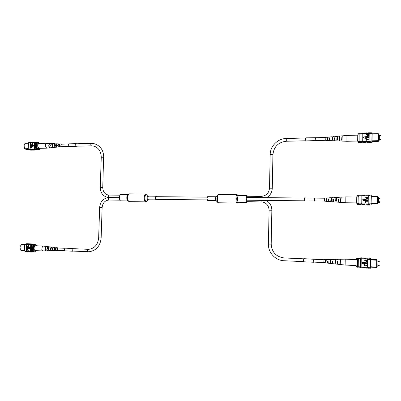 <?xml version="1.0" encoding="UTF-8"?>
<svg xmlns="http://www.w3.org/2000/svg" width="401" height="401" viewBox="0 0 401 401"><rect width="100%" height="100%" fill="white"/><g stroke="black" fill="none" stroke-linecap="round" stroke-linejoin="round"><path stroke-width="0.6" d="M156.139 196.696L155.984 196.696C155.377 197.698 155.398 198.595 156.034 199.377L156.114 199.362M247.407 201.668L246.896 202.36C246.369 202.124 246.104 200.926 246.094 198.761C246.184 196.761 246.47 195.673 246.961 195.498L247.482 196.274M207.573 200.4L207.021 198.445L207.608 196.675L215.768 196.751L215.202 198.525L215.728 200.49L207.573 200.4M120.927 194.51L120.851 194.505C119.087 194.33 118.962 200.831 120.731 200.851L120.846 200.851M156.525 196.685L156.064 196.224C155.167 197.367 155.142 198.57 155.999 199.828L156.5 199.382M379.356 135.433L379.301 140.215L378.414 140.235M379.236 139.944L378.404 139.959M379.301 140.215L379.306 139.678M379.316 139.132L379.351 135.984M379.291 134.891L378.464 134.916M372.018 133.809L378.228 133.638L378.479 133.909L378.399 140.876L378.138 141.157L372.389 141.297L372.504 141.653L373.005 141.643L372.89 141.287M371.933 140.811L378.118 140.666L378.198 133.929L372.018 134.094M378.459 134.099L378.228 133.638M378.579 134.911L378.479 133.909M373.401 141.267L373.015 141.638L378.233 141.518L378.399 140.876M378.489 141.237L378.519 140.235M378.504 140.235L378.549 134.911M362.073 133.653L359.171 133.733L358.98 141.157L359.191 142.455L362.048 142.39M362.063 133.809L359.131 133.889M361.978 141.598L359.03 141.668M359.908 134.14L359.862 141.648L359.963 133.864L359.07 134.165M359.812 141.137L358.98 141.157M371.953 141.663L372.494 141.648L372.118 141.297M378.138 141.157L378.384 140.556M372.379 141.292L371.927 141.302M378.494 140.881L378.238 141.127M359.306 133.728L358.705 133.568L357.757 134.972L357.682 140.515L358.499 141.493L359 141.483L359.256 142.45M358.499 141.493L358.674 142.566L357.852 141.789L357.682 140.515M358.599 133.949L359.101 134.019M359.221 133.543L359.101 133.939M358.674 142.566L359.191 142.566M357.757 134.972L358.705 133.568M365.391 142.806L365.156 141.478L365.306 142.761L366.048 142.791M367.06 142.771L366.835 141.438L366.975 142.726L367.717 142.756M363.727 142.846L363.481 141.513L363.637 142.801L364.374 142.831M363.677 142.916L362.885 142.886L362.715 141.352L361.963 141.373L362.178 142.876L362.875 142.861M365.341 142.881L364.424 142.901L364.233 141.498L363.481 141.513M370.404 142.696L370.193 141.182L369.266 141.202L368.514 141.398L368.684 142.736L369.396 142.721M370.359 142.771L369.406 142.746L369.266 141.292L370.193 141.267M368.73 142.731L368.514 141.488L366.835 141.438M368.684 142.806L367.762 142.826L367.592 141.508M367.01 142.841L366.093 142.866L365.912 141.458L365.156 141.478M372.228 133.804L372.093 132.806L371.978 133.453L370.288 133.503L370.414 132.781L369.486 132.806L369.361 133.528L368.614 133.428L368.735 132.901L369.446 132.881M369.361 133.528L370.288 133.503L370.409 132.856L372.093 132.806M368.92 139.237L366.319 139.518L366.308 140.39L365.953 140.37L365.968 139.277L368.92 139.237M368.94 137.894L366.339 138.175L366.329 139.047L365.973 139.027L365.988 137.934L368.94 137.894M368.95 136.155L366.303 136.881L368.945 137.528L367.251 137.573L365.958 136.906L367.256 136.2L368.95 136.155L367.261 136.445L366.334 137.062M368.97 134.556L368.91 135.573L368.108 135.919L367.246 135.538L367.206 134.821L366.028 134.636L368.97 134.556L368.9 135.543L368.098 135.889L367.246 135.538M367.206 134.851L366.023 134.851M365.251 138.49L365.266 136.47L363.441 137.513L365.251 138.49L363.441 137.513M367.1 132.947L366.935 133.383L365.256 133.518L365.386 132.992L366.088 132.972M365.431 132.992L365.256 133.518M365.256 133.428L363.582 133.563L363.717 133.037L364.414 133.022M363.767 133.037L363.582 133.563M363.582 133.473L362.83 133.498L362.965 132.987L363.717 132.967M362.915 133.062L362.213 133.082L362.063 133.723L362.83 133.498M362.83 133.583L362.725 141.533M363.476 141.603L362.725 141.618M365.156 141.563L364.233 141.588M366.835 141.528L365.907 141.548M368.775 132.901L368.614 133.428M368.614 133.338L366.935 133.473L367.055 132.947L367.767 132.926M367.055 132.876L366.138 132.901L366.013 133.408M368.735 132.826L367.812 132.851L367.692 133.363M370.288 133.413L369.361 133.438M365.386 132.921L364.464 132.947L364.334 133.453M372.043 142.661L370.364 142.696L370.193 141.182L371.882 141.142L372.043 142.661L372.163 141.658M362.815 133.703L362.715 141.352M362.063 133.723L361.963 141.373M372.183 133.804L371.983 141.924M372.113 141.924L372.118 141.658M371.978 133.453L371.882 141.142M369.095 141.207L369.191 133.528M367.552 134.811L367.572 135.438L368.088 135.668L368.624 134.786L367.552 134.811L367.577 135.453M368.619 134.816L367.562 134.841M368.935 137.282L367.251 137.573M367.236 137.543L365.998 137.122M368.93 137.864L366.324 138.144L366.329 139.047M366.313 139.017L365.973 139.027M368.91 139.207L366.308 139.488L366.308 140.39M366.298 140.36L365.953 140.37M365.241 138.46L365.266 136.47M339.642 140.596L339.361 140.982L339.206 140.38L339.151 137.493L339.562 137.468L339.772 141.002L342.138 140.816L342.248 141.102L346.905 141.287L346.915 135.438L357.752 135.147M357.697 139.438L357.742 136.049M332.745 137.287L332.183 137.262L332.038 139.287L332.695 139.287M342.063 136.786L341.687 139.322L342.018 139.322M337.547 137.027L337 136.972L336.85 139.302L337.497 139.307M327.978 137.543L327.396 137.548L327.256 139.267L327.923 139.267M329.527 140.39L329.241 138.195L329.437 140.586L330.053 140.4M329.943 138.465L329.281 138.495M334.344 140.49L334.023 137.854L334.233 140.776L334.83 140.5M334.725 138.22L334.073 138.255M339.492 140.591L339.151 137.493M339.542 137.979L339.206 137.999M332.228 137.312L331.998 139.693L332.715 139.713L332.9 136.701L334.228 136.581L334.339 136.846M332.269 136.911L332.815 136.866M341.898 136.796L341.632 139.944L342.048 139.954L342.253 135.859L346.915 135.438M337.051 137.052L336.8 139.819L337.522 139.839L337.717 136.265L339.361 136.114L339.492 136.48M337.096 136.54L337.617 136.505M327.427 137.573L327.226 139.563L327.938 139.583L328.108 137.132L329.522 137.192M327.457 137.277L328.033 137.232M327.396 137.192L325.873 137.332L325.757 140.054L325.878 140.44L327.462 140.425M334.233 140.776L330.148 140.611L329.953 138.144L329.241 138.195M339.361 140.982L334.945 140.806L334.74 137.804L334.023 137.854M341.837 135.894L339.772 136.079L339.647 136.47L339.236 136.5L339.361 136.114M336.995 136.33L334.945 136.515L334.835 136.811L334.118 136.861L334.228 136.581M332.183 136.761L329.432 137.012M329.632 138.48L329.632 139.097M334.449 138.235L334.449 139.102M341.837 141.082L341.948 140.811M337.221 139.307L337.221 137.914M332.394 139.287L332.394 138.17M329.437 140.586L327.401 140.5M327.587 139.267L327.587 138.43M329.587 138.48L329.587 139.097L329.943 139.097M334.389 138.24L334.389 139.102L334.725 139.102M339.522 137.984L339.542 139.102M334.299 140.089L334.78 140.089M329.487 140.084L330.003 140.084M341.988 139.322L342.008 138.791M342.008 138.18L342.018 137.658M337.151 139.307L337.151 137.919L337.492 137.899M332.334 139.287L332.334 138.175L332.69 138.155M327.547 139.267L327.542 138.435L327.918 138.415M341.632 139.944L341.687 139.322M336.8 139.819L336.85 139.302M331.998 139.693L332.038 139.287M327.226 139.563L327.256 139.267M247.181 196.269L246.826 197.498M378.509 198.264L378.499 198.555L379.922 198.565L379.932 198.279M378.464 202.014L378.454 202.299L379.877 202.315L379.892 202.029M378.539 198.004L378.484 202.751L377.572 202.741M378.414 202.665L377.577 202.655M378.484 202.751L378.489 202.299M378.494 201.748L378.534 198.555M378.474 197.548L377.632 197.543M371.141 196.224L377.396 196.269L377.652 196.555L377.567 203.613L377.306 203.888L372.028 203.828M371.05 203.387L377.286 203.462L377.366 196.635L371.136 196.585M377.632 196.791L377.396 196.269M372.258 203.828L377.406 203.999L377.667 203.718L377.652 196.555M377.667 203.718L377.572 203.252L377.567 203.613M361.126 195.728L358.188 195.703L357.993 203.362L358.183 204.37L361.06 204.405M361.1 195.939L358.143 195.919M361.005 203.838L358.043 203.798M358.925 196.284L358.88 203.813L358.985 195.924L358.925 196.284L358.083 196.279M358.83 203.372L357.993 203.362M371.045 203.924L371.622 203.929M377.306 203.888L377.557 203.337M371.501 203.823L371.045 203.813M358.374 195.708L357.747 195.432L356.76 197.016L356.73 199.056L356.684 202.635L357.507 203.653L358.013 203.663L358.248 204.37M357.507 203.653L357.657 204.465L356.835 203.653L356.684 202.635M357.612 196.009L358.113 196.099M358.268 195.422L358.113 196.014M357.657 204.465L358.178 204.48M356.76 197.016L356.91 196.224L357.747 195.432M369.978 195.132L369.542 195.122L369.391 196.029L369.587 195.122M364.429 204.941L364.218 203.914L364.369 204.936L365.09 204.951M366.113 204.961L365.907 203.934L366.078 204.956M362.75 204.921L362.529 203.893L362.689 204.916L363.406 204.926M362.699 204.991L361.933 204.976L361.757 203.723L361 203.713L361.191 204.901L361.892 204.911M363.466 204.996L363.286 203.903L362.529 203.893M369.486 205.006L369.296 203.813L368.359 203.798L367.607 203.954L367.752 204.981L368.469 204.991M369.446 205.076L368.504 205.061L368.359 203.888L369.296 203.898M367.797 204.981L367.602 204.044L365.907 203.934M366.835 205.041L366.669 204.029M366.063 205.031L365.126 205.016L364.975 203.924L364.218 203.914M369.542 195.051L368.614 195.041L368.454 196.019L367.707 195.873L367.852 195.112L368.569 195.117M371.376 196.224L371.236 195.132L371.09 196.039L368.454 196.019M368.013 201.773L365.391 201.969L365.381 202.851L365.02 202.836L365.035 201.733L368.013 201.773M368.033 200.41L365.406 200.605L365.396 201.487L365.04 201.477L365.055 200.375L368.033 200.41M368.043 198.67L365.376 199.312L365.501 199.633L368.033 200.044L365.236 199.778L365.025 199.327L366.334 198.655L368.043 198.67L366.339 198.886L365.386 199.322L365.512 199.638M368.063 197.051L367.993 198.049L367.186 198.37L366.444 198.154L366.283 197.257L365.095 197.026L368.063 197.051L368.003 198.059L367.196 198.38L366.449 198.159M366.283 197.267L365.09 197.247M364.314 200.891L364.339 198.871L362.484 199.853L364.314 200.891L362.484 199.853M366.213 195.097L366.013 195.768L365.08 195.853L364.319 195.848L364.479 195.086L365.191 195.092M364.529 195.086L364.319 195.848M364.319 195.758L362.629 195.833L362.8 195.076L363.501 195.081M362.85 195.076L362.629 195.833M362.629 195.743L361.872 195.738L362.043 194.996L362.8 195.001M361.988 195.066L361.286 195.061L361.1 195.964L361.872 195.738M361.872 195.828L361.767 203.883M362.524 203.979L361.767 203.974M364.213 204.004L363.286 203.989M365.907 204.024L364.975 204.009M367.897 195.112L367.707 195.873M367.707 195.783L366.008 195.858L366.163 195.097L366.875 195.102M366.163 195.026L365.236 195.016L365.08 195.763M367.852 195.036L366.925 195.031L366.775 195.778M369.391 195.939L368.459 195.934M364.479 195.011L363.557 195.006L363.391 195.753M369.557 205.006L369.296 203.813L370.995 203.833L371.141 205.026L371.291 203.924M361.857 195.969L361.757 203.723M361.1 195.964L361 203.713M371.336 196.224L371.06 204.119M371.09 196.039L370.995 203.833M368.188 203.798L368.288 196.019M367.712 197.282L366.644 197.272L366.735 198.024L367.171 198.149L367.712 197.272L366.634 197.262L366.74 198.029M368.028 199.813L366.329 200.029M366.313 200.019L365.226 199.768M368.018 200.405L365.396 200.595L365.396 201.487L365.04 201.477M368.003 201.763L365.381 201.959L365.381 202.851M365.366 202.841L365.02 202.836M364.303 200.881L364.329 198.861M338.464 201.673L338.198 202.199L338.063 201.738L338.003 198.911L338.419 198.901L338.614 202.229L345.802 202.766L345.857 196.896L356.76 196.981M356.7 201.543L356.745 198.104M331.572 198.219L331.005 198.209L330.84 200.37L331.497 200.4M340.965 198.024L340.564 200.766L340.89 200.776M336.409 198.119L335.858 198.089L335.687 200.57L336.334 200.595M326.77 198.325L326.178 198.33L326.023 200.169L326.69 200.199M328.314 201.167L328.018 199.212L328.198 201.447L328.805 201.192M328.73 199.477L328.063 199.482M333.171 201.412L332.84 199.066L332.9 201.412L333.03 201.808L333.171 201.412L333.617 201.432M333.547 199.412L332.89 199.422M338.359 201.668L338.003 198.911M338.399 199.482L338.063 199.357M331.036 198.234L330.8 200.811L331.517 200.861L331.732 197.673L333.071 197.598L333.201 197.984M331.076 197.793L331.662 197.768M340.78 198.029L340.509 201.442L340.925 201.467L341.161 197.152L345.857 196.896M335.893 198.129L335.637 201.127L336.364 201.172L336.589 197.402L338.249 197.312L338.394 197.823M335.943 197.573L336.504 197.548M326.198 198.34L325.988 200.495L326.705 200.54L326.9 197.939L328.234 197.863L328.344 198.134M326.229 198.019L326.825 197.989M326.183 197.974L324.65 198.059L324.509 200.886L324.62 201.182L326.193 201.262M333.03 201.808L328.915 201.502L328.735 199.192L328.018 199.212M338.198 202.199L333.752 201.863L333.562 199.046L332.84 199.066M340.745 197.177L338.665 197.287L338.504 197.818L338.093 197.833L338.249 197.312M335.863 197.442L333.792 197.558L333.657 197.969L332.935 197.989L333.071 197.598M331.01 197.708L328.95 197.823L328.835 198.119L328.123 198.139L328.234 197.863M328.424 199.477L328.424 199.828M333.281 199.417L333.276 199.984M336.053 200.585L336.073 198.896M331.191 200.385L331.206 198.996M328.198 201.447L326.148 201.297M326.349 200.184L326.359 199.102M328.379 199.477L328.725 199.838M333.221 199.417L333.216 199.984L333.542 199.994M333.121 201.056L333.582 201.071M328.274 200.896L328.77 200.916M340.855 200.776L340.88 200.249M340.89 199.312L340.91 198.796M335.978 200.58L335.998 198.896L336.349 198.891M331.131 200.385L331.146 198.996L331.512 198.991M326.304 200.184L326.314 199.102L326.7 199.096M340.509 201.442L340.564 200.766M335.637 201.127L335.687 200.57M330.8 200.811L330.84 200.37M325.988 200.495L326.023 200.169M304.319 200.821L246.54 200.204L246.219 198.786L246.565 197.498L304.349 198.019M377.892 261.412L377.842 265.733M377.767 266.194L376.93 266.154M377.897 260.956L376.99 260.916M377.852 265.176L377.887 261.968M377.827 261.051L376.99 261.011M358.053 258.49L360.494 258.6M371.587 259.407L376.855 259.637L377.105 259.933L376.92 267.151L376.664 267.422L370.399 267.126M370.404 266.765L376.639 267.061L376.719 260.194L370.489 259.923M376.985 260.334L376.75 259.763L371.461 259.527M370.955 259.502L370.494 259.492M370.494 259.367L370.935 259.512M377.02 267.001L377.095 260.921M377.11 260.921L377.105 259.933M360.504 258.52L357.727 258.399L357.431 259.236L357.502 267.101L360.379 267.236M360.484 258.655L357.537 258.525M360.459 258.926L357.492 258.795M360.349 266.86L357.391 266.72M358.273 259.272L358.228 266.76L358.334 258.83L358.273 259.272L357.431 259.236M358.178 266.404L357.336 266.364M376.664 267.422L376.91 266.916M376.75 259.763L377.005 260.054M356.103 259.898L356.283 258.866L357.131 258.094L356.955 258.916L356.103 259.898L356.033 265.547L357.567 267.101M356.855 266.6L356.975 267.176L356.158 266.334L356.033 265.547M356.955 258.916L357.456 259.021M357.752 258.404L357.461 258.941M356.975 267.176L357.497 267.211M370.735 259.377L370.614 258.274L370.444 259.487L370.469 268.219L369.211 268.149M370.614 258.274L368.91 258.204L368.74 259.412L368.965 258.204M362.073 267.818L361.872 267.146L361.106 266.881L360.344 266.845L360.509 267.743L361.211 267.778M363.752 267.898L363.562 267.226L362.634 267.096L361.877 267.061L362.023 267.813L362.73 267.848M368.815 268.139L368.644 267.236L366.955 267.302L367.08 268.058L367.797 268.089M367.126 268.058L366.955 267.392L366.023 267.256L365.256 267.221L365.406 267.968M365.436 267.978L365.256 267.307L364.329 267.176L363.567 267.141L363.722 267.888M368.92 258.129L367.993 258.089L367.807 259.372L367.055 259.176L367.231 258.129L367.948 258.159M370.444 259.487L367.807 259.372M364.394 264.986L367.361 265.347L364.73 265.236L364.73 266.109L364.369 266.109L364.394 264.986L367.361 265.121M364.735 264.755L364.389 264.74L364.414 263.617L367.381 263.753L364.745 263.868L364.735 264.755L364.755 263.868M365.677 263.086L367.386 263.382L365.667 263.317L364.379 262.575L364.569 262.139L365.692 261.938L367.386 262.244L365.677 262.169L364.725 262.575L365.667 263.096L367.386 263.161M364.85 262.299L364.735 262.565M364.444 260.264L367.421 260.384L367.351 261.382L366.534 261.688L365.627 260.991L365.637 260.54L364.444 260.264L367.411 260.394L367.256 261.502M363.662 264.104L363.687 262.069L361.832 263.016L363.652 264.114L363.687 262.069L361.832 263.016M365.592 258.059L365.361 259.011L364.429 259.061L363.667 259.031L363.857 257.988L364.569 258.018M363.907 257.988L363.667 259.031M363.667 258.941L361.978 258.956L362.178 257.913L362.885 257.943M362.228 257.918L361.978 258.956M361.978 258.871L361.221 258.835L361.426 257.813L362.178 257.843M361.371 257.883L360.669 257.853L360.444 259.056L361.221 258.835M361.221 258.926L361.116 267.021M367.276 258.129L367.055 259.176M367.055 259.086L365.361 259.101L365.542 258.059L366.258 258.089M365.547 257.983L364.619 257.948L364.429 258.971M367.231 258.059L366.303 258.018L366.123 259.046M368.74 259.322L367.807 259.282M363.862 257.913L362.935 257.873L362.74 258.901M368.775 268.139L368.644 267.236L370.349 267.317M370.469 268.219L370.629 267.136M364.479 267.993L364.324 267.267M366.168 268.079L366.018 267.347M367.857 268.159L367.707 267.282L368.644 267.327M362.795 267.913L362.634 267.186M361.206 259.086L361.106 266.881M360.444 259.056L360.344 266.845M370.689 259.377L370.404 265.076M370.424 265.081L370.589 267.136M367.542 267.186L367.637 259.367M365.983 260.555L366.519 261.467L366.975 261.352L367.06 260.6L365.983 260.555L366.529 261.457L366.98 261.347M364.725 262.575L365.667 263.096M364.569 262.139L367.401 262.013M364.404 263.627L367.381 263.753M364.73 265.236L364.715 266.124M361.281 267.843L361.116 267.111M337.777 263.527L337.517 264.214L337.406 263.878L337.346 261.136L337.757 261.141L337.933 264.259L345.121 265.051L345.231 259.146L356.133 259.622M356.043 264.449L356.093 260.991M330.935 259.958L330.364 259.948L330.178 262.244L330.835 262.294M340.329 260.074L339.908 263.006L340.233 263.031M335.772 260.018L335.216 259.998L335.03 262.625L335.672 262.675M326.128 259.908L325.537 259.903L325.361 261.863L326.028 261.918M327.657 262.725L327.356 261.031L327.517 263.106L327.657 262.725L328.113 262.76M328.068 261.282L327.401 261.267M332.514 263.111L332.178 261.081L332.349 263.642L332.514 263.111L332.93 263.141M332.89 261.407L332.228 261.392M337.702 263.522L337.346 261.136M337.742 261.567L337.401 261.527M330.374 259.953L330.138 262.715L330.86 262.79L331.096 259.432L332.434 259.407L332.574 259.933M330.414 259.482L331.046 259.477M340.123 260.069L339.853 263.728L340.269 263.773L340.529 259.241L345.231 259.146M340.178 259.352L340.459 259.347M335.236 260.008L334.98 263.221L335.702 263.297L335.953 259.337L337.617 259.302L337.772 259.983M335.286 259.417L335.893 259.407M325.537 259.903L325.326 262.209L326.043 262.284L326.289 259.547M325.567 259.557L326.188 259.547M325.542 259.542L324.008 259.572L323.848 262.5L325.492 262.871M332.349 263.642L328.234 263.186L328.073 261.036L327.356 261.031M337.517 264.214L333.071 263.723L332.9 261.091L332.178 261.081M340.113 259.252L338.033 259.292L337.848 259.983L337.436 259.983L337.617 259.302M335.231 259.347L333.161 259.392L332.995 259.933L332.279 259.928L332.434 259.407M330.374 259.447L328.314 259.487L328.173 259.888L327.462 259.883L327.597 259.502L327.717 259.883M332.624 261.402L332.619 261.658M335.376 262.65L335.416 260.675M330.514 262.269L330.549 260.62M327.517 263.106L325.472 262.881M325.672 261.888L325.702 260.565M327.717 261.272L328.063 261.367M332.564 261.397L332.885 261.678M332.464 262.805L332.905 262.835M327.617 262.49L328.088 262.52M340.173 263.026L340.223 262.299M340.238 261.452L340.274 260.74M335.301 262.645L335.341 260.675L335.712 260.68M330.449 262.264L330.484 260.62L330.87 260.62M325.627 261.883L325.657 260.565L326.053 260.57M339.853 263.728L339.908 263.006M334.98 263.221L335.03 262.625M330.138 262.715L330.178 262.244M325.326 262.209L325.361 261.863M246.765 200.209L247.091 201.663M24.692 148.235L24.847 144.129M37.529 149.272L36.075 149.292L37.814 149.468M36.075 149.292L37.804 149.463M28.441 143.232L24.922 143.327L24.717 148.756L28.235 148.676M28.446 143.002L24.922 143.327L24.672 148.676L25.032 149.147L28.306 149.072M28.516 149.357L26.26 149.408L26.11 149.122M36.792 149.518L37.864 149.493M36.626 149.518L35.669 149.307M35.313 149.227L37.428 149.182M36.972 149.458L35.253 148.961L37.193 148.921M35.233 144.395L35.488 142.581L37.358 142.54M36.732 148.936L36.366 148.525L36.922 148.51L37.308 142.651M36.366 148.525L36.576 142.786L37.138 142.771M36.576 142.786L36.967 142.55M38.14 144.26L38.175 143.378L37.308 142.581L38.135 142.24L40.125 143.468M39.884 143.107L40.135 143.473C39.463 142.711 38.812 142.681 38.175 143.378M37.413 148.766L38.005 147.934C38.722 149.087 39.468 149.257 40.245 148.44L39.659 149.272L38.807 149.628L37.077 148.776L37.308 142.581M38.807 149.628L37.077 148.776M37.644 142.571L38.471 142.23M38.005 147.934L38.04 147.052M36 141.984L34.511 142.55L36.11 141.979L37.128 142.36M31.905 150.129L29.94 148.901L31.754 150.094M30.651 150.119L29.945 150.139L28.225 148.941L28.456 142.716L30.386 142.566L30.145 149.047L34.366 149.022L36.371 149.994M30.145 149.047L29.328 148.987L31.047 150.169L31.654 150.159M28.225 148.941L29.333 148.916M32.436 143.373L32.401 144.26L30.366 144.285L32.085 144.064L32.115 143.357L32.436 143.373M32.396 144.465L32.361 145.352L30.321 145.378L32.045 145.157L32.075 144.45L32.396 144.465M31.829 145.859L30.311 145.673L31.88 145.683L32.356 146.19L31.484 146.761L30.366 146.791L32.035 146.19L31.784 145.849L30.306 145.854M31.92 145.693L32.356 146.19M32.175 147.844L30.22 148.069L30.291 147.267L30.827 146.992L31.388 147.864L32.165 148.024L30.22 148.069M31.093 147.022L31.484 147.859M34.045 145.708L32.772 144.901L32.712 146.53L34.045 145.708L32.772 144.901M37.524 149.498L36.481 149.994L34.782 148.791L34.366 149.022M35.604 141.934L34.616 142.375M34.115 142.39L34.717 142.019M34.857 141.979L33.995 141.979L32.997 142.42L33.609 142.475M32.997 142.42L33.604 142.049M33.744 142.009L32.882 142.014L31.89 142.45L32.496 142.505M31.89 142.45L32.491 142.079M32.636 142.044L31.774 142.044L30.777 142.48L31.383 142.535M30.777 142.48L30.386 142.566M34.12 150.079L32.25 149.067M33.869 150.109L33.263 150.124L31.639 149.082M33.012 150.104L31.138 149.092M32.762 150.134L32.155 150.144L30.531 149.107M29.328 148.987L29.935 148.977M35.228 150.054L34.371 150.099L32.752 149.057M34.982 150.084L33.363 149.042M28.456 142.716L30.275 142.144M33.494 141.994L32.501 142.435M32.386 142.024L31.388 142.465M31.278 142.054L29.564 142.686M30.175 142.596L29.564 142.611M34.606 141.964L33.614 142.405M34.371 148.946L36.481 149.994M36.11 141.979L34.611 142.45M34.28 148.806L34.511 142.55M34.782 148.791L35.017 142.535M35.253 148.961L35.423 144.39M35.844 149.408L36.095 149.403M36.095 142.415L36.732 142.555M30.286 142.666L30.05 148.901M31.163 147.869L30.827 147.167L30.456 147.884L31.163 147.869M31.012 147.192L30.551 147.884M32.26 146.17L31.388 146.741L30.27 146.766M32.301 144.445L32.361 145.352M32.265 145.332L30.321 145.378M32.341 143.347L32.401 144.26M32.306 144.235L30.366 144.285M32.712 146.53L33.95 145.688M35.98 150.064L33.864 149.032M33.368 148.971L35.087 150.024M31.143 149.022L32.862 150.074M32.255 148.997L33.975 150.049M50.03 143.483L46.035 143.533C45.358 144.3 45.183 145.383 45.519 146.781L46.807 148.159L50.225 147.804M46.586 143.297L39.092 143.498C37.995 143.884 37.634 145.037 38.01 146.961L39.318 148.335L46.807 148.159M56.205 144.701L56.491 146.736M52.661 144.651L52.917 146.891M60.045 146.51L59.428 144.751L59.759 144.756M59.965 143.964L58.596 144.059L58.185 145.523L57.654 145.558L58.18 145.368M57.844 145.383L58.431 144.255M54.351 145.357L54.616 145.523M56.606 143.809L55.102 143.914L54.631 145.728L54.1 145.758L54.857 144.24M55.96 144.696L55.829 144.27C55.408 145.819 55.674 146.786 56.631 147.177L56.601 146.876M55.829 144.27L56.351 144.295C55.945 145.804 56.205 146.751 57.137 147.127L56.686 147.167M49.213 144.355L49.097 143.969C48.451 145.974 48.782 147.262 50.08 147.834M49.097 143.969L49.388 143.979C48.757 145.969 49.082 147.242 50.366 147.804L50.531 147.768M52.506 144.646L52.346 144.114C51.809 145.899 52.105 147.032 53.238 147.518L53.313 147.342M52.346 144.114L52.862 144.134C52.346 145.884 52.636 146.997 53.744 147.468L53.849 147.448M53.634 147.468L53.353 147.493M59.428 144.751L59.333 144.43C59.022 145.733 59.258 146.535 60.035 146.836L59.944 146.52M59.333 144.43L59.854 144.455C59.564 145.713 59.789 146.49 60.536 146.786L59.092 146.931L57.95 146.565L58.586 146.982L57.137 147.127M61.894 146.55L61.634 146.676C60.792 146.18 60.646 145.342 61.203 144.165L61.789 144.154M57.654 145.558L58.075 144.034L58.706 143.974M54.1 145.758L54.586 143.889L55.283 143.794M53.258 143.658L51.403 143.758L50.862 145.944L50.566 145.959L51.107 143.743L51.764 143.573M51.945 147.628L50.867 146.961L52.09 147.633L53.238 147.518M55.433 147.237L54.401 146.766L54.927 146.736L55.689 147.272L56.631 147.177M56.045 145.508L55.995 146.225M49.884 143.463L51.619 143.548M53.062 143.618L55.022 143.718M56.481 143.789L58.446 143.889M59.909 143.959L61.518 144.039M59.513 146.129L59.619 145.488L59.348 145.488M56.105 146.43L56.22 146.104M56.13 145.508L55.839 145.508M52.591 146.525L52.676 146.275M52.571 145.528L52.431 146.114M50.566 145.959L50.842 145.713M61.694 146.545L61.508 146.55C60.736 145.668 60.736 144.871 61.498 144.16L61.594 144.17M20.847 249.628L21.002 245.487M24.606 245.006L21.078 244.856L20.867 250.364L24.401 250.53M26.376 251.798L24.381 250.981L24.621 244.655L21.423 244.52L21.078 244.856L20.822 250.239L21.188 250.67L24.391 250.82M31.514 251.502L33.574 251.602M32.767 251.562L31.453 251.332L33.363 251.417M31.328 249.487L31.694 244.856L33.624 244.936M32.937 251.397L32.566 251.086L33.128 251.116L33.514 245.116M32.566 251.086L32.782 245.262L33.343 245.287M32.782 245.262L33.178 244.916M24.697 244.56L22.591 244.57M34.356 246.815L34.386 245.918L33.519 245.046L34.782 244.415L36.135 244.971L36.631 245.763M36.646 245.788C35.93 244.856 35.178 244.896 34.386 245.918M33.624 251.352L34.215 250.55C34.862 251.427 35.564 251.467 36.321 250.66L34.616 251.878L33.283 251.337L33.519 245.046M34.616 251.878L33.283 251.337M33.854 245.061L35.118 244.43M34.215 250.55L34.25 249.648M29.659 243.828L28.07 244.595L28.682 244.695L30.255 243.908M28.546 243.778L26.952 244.55L27.564 244.65L29.047 243.858M30.772 243.873L29.188 244.645L29.799 244.745L31.278 243.948M31.89 243.923L30.306 244.695L30.707 244.916L32.787 244.014L33.764 244.465M32.676 244.008L30.807 244.715M31.529 243.923L29.799 244.67M27.438 243.733L25.734 244.705L28.035 243.813M28.19 243.783L25.734 244.63M29.303 243.833L27.564 244.575M30.416 243.878L28.682 244.625M27.634 251.893L26.11 251.061L27.484 251.853M26.346 244.655L26.311 251.186L30.055 251.362L32.13 252.074M26.311 251.186L25.489 251.106L27.383 251.903M24.381 250.981L25.494 251.031M28.616 245.572L28.586 246.475L26.541 246.214L28.265 246.279L28.296 245.567L28.616 245.572L28.486 246.48M28.576 246.685L28.546 247.582L26.501 247.322L28.225 247.392L28.25 246.68L28.576 246.685L28.446 247.587M26.481 247.803L27.604 247.853L28.441 248.445L27.804 248.961L26.441 248.911L28.21 248.445L26.581 247.798L27.704 247.848L28.536 248.44L27.854 248.961M26.446 248.73L27.844 248.78M28.451 250.134L26.391 250.229L26.461 249.422L27.093 249.171L27.659 250.099L28.346 250.319M26.947 249.176L27.564 250.104L28.351 250.139M30.23 248.069L28.957 247.191L28.892 248.841L30.23 248.069L28.957 247.191M33.428 251.592L32.24 252.079L30.972 251.292L30.556 251.462M30.306 244.695L29.799 244.745M29.188 244.645L28.682 244.695M28.07 244.595L27.564 244.65M26.952 244.55L26.561 244.605M29.859 251.998L28.431 251.362M29.609 252.013L27.814 251.332M28.747 251.948L27.313 251.307M28.496 251.958L26.702 251.277M25.489 251.106L26.105 251.131M30.977 252.054L30.11 252.034L28.932 251.382M30.727 252.064L29.549 251.412M25.734 244.705L24.621 244.655L26.215 243.738L26.927 243.768M30.561 251.387L32.24 252.079M32.787 244.014L30.807 244.785M30.471 251.267L30.707 244.916M30.972 251.292L31.208 244.941M31.453 251.332L31.519 249.497M26.456 244.735L26.22 251.066M27.338 250.094L26.942 249.357L26.626 250.059L27.338 250.094M26.626 250.059L27.338 250.084M26.992 249.357L26.722 250.054M26.501 247.322L28.225 247.397M26.541 246.214L28.265 246.289M28.892 248.841L30.135 248.069M31.729 252.114L30.055 251.437M29.554 251.342L30.832 252.008M27.318 251.232L28.601 251.903M28.436 251.287L29.714 251.958M46.556 246.5L43.128 246.069L42.29 246.505L41.769 249.918L42.802 250.961L46.27 250.846M43.128 246.069L35.604 245.743C34.306 246.189 33.844 247.462 34.22 249.567L35.273 250.61L42.802 250.961M52.536 248.359L52.27 248.339L52.671 250.214M48.982 248.074L49.062 250.114M56.105 248.65L55.754 248.625L56.26 250.244M56.606 247.743L54.922 247.823L54.506 249.422L53.97 249.422L54.496 249.191M54.165 249.186L54.887 247.863M50.686 248.605L50.912 249.126M53.238 247.352L52.045 247.141L51.408 247.457L50.927 249.422L50.396 249.422L51.303 247.597M52.27 248.339L52.14 247.948C51.714 249.422 51.924 250.329 52.767 250.67L53.007 250.585M52.14 247.948L52.661 248.003C52.255 249.447 52.461 250.329 53.278 250.655L56.305 250.304M45.503 247.623L45.368 247.222C44.722 249.156 44.977 250.374 46.125 250.866M45.368 247.222L45.664 247.252C45.032 249.171 45.283 250.369 46.416 250.856L47.869 250.815L47.148 250.344L48.16 250.805L49.589 250.705M48.797 248.059L48.636 247.572C48.1 249.287 48.331 250.354 49.328 250.77M48.636 247.572L49.158 247.628C48.636 249.307 48.862 250.349 49.839 250.755L51.298 250.71L50.701 250.344L52.767 250.67M55.754 248.625L55.659 248.329C55.348 249.562 55.533 250.309 56.215 250.565M55.659 248.329L56.185 248.389C55.889 249.582 56.07 250.304 56.731 250.55L56.882 250.52M58.115 250.409L57.839 250.52C57.092 250.089 56.997 249.282 57.543 248.099L58.27 247.993M53.97 249.422L54.396 247.768L55.198 247.597M50.396 249.422L50.887 247.402L51.789 247.176M49.834 246.931L48.431 246.705L47.689 247.066L47.143 249.422L46.842 249.422L47.393 247.036L48.285 246.705M51.559 250.645L51.298 250.71M55.007 250.53L54.747 250.61M52.381 248.69L52.235 249.688M46.416 246.465L48.145 246.675M49.584 246.846L51.539 247.081M52.987 247.257L54.947 247.492M56.406 247.668L58.01 247.863M55.769 249.828L55.965 248.951L55.689 248.931M52.32 249.883L52.471 249.587M52.466 248.695L52.18 248.675M48.902 248.44L48.671 249.332M46.842 249.422L47.112 249.101M57.854 250.394L57.819 250.394C57.042 249.592 57.087 248.79 57.939 247.983L58.005 247.983M313.873 262.109L313.597 260.76L313.918 259.272M313.777 262.254L303.732 261.793L303.532 260.304L303.808 258.67L313.938 259.272M313.853 262.104L313.853 259.116M315.873 140.54L315.607 138.646L315.863 137.728M315.893 140.54L305.843 140.931L305.612 138.876L305.823 137.839L315.883 137.728M315.803 140.691L315.793 137.583M76.501 143.774L76.27 143.698C75.488 144.465 75.493 145.322 76.285 146.27L76.601 146.195M76.571 143.774L76.27 143.648C75.453 144.445 75.458 145.337 76.28 146.32L76.671 146.195M68.947 143.854L68.842 143.839C68.015 144.631 68.02 145.518 68.857 146.5L69.057 146.495M73.057 248.65L72.832 248.56C71.954 249.282 71.874 250.139 72.581 251.141L72.907 251.091M73.127 248.65L72.837 248.51C71.924 249.257 71.839 250.154 72.576 251.191L72.972 251.091M65.468 248.194L65.373 248.179C64.446 248.921 64.355 249.813 65.107 250.851L65.298 250.861M314.534 200.931L314.294 198.896L314.559 198.114M314.554 200.931L304.419 200.976L304.229 198.776L304.454 197.868L314.584 198.114M314.459 201.081L314.494 197.959M246.896 202.36L238.42 202.259C237.873 202.024 237.593 200.831 237.577 198.675C237.673 196.69 237.973 195.608 238.49 195.427L237.021 194.66L218.68 194.525L217.703 194.971L216.896 198.45C216.886 200.335 217.131 201.618 217.633 202.304L218.6 202.771C217.858 202.49 217.472 201.046 217.452 198.44C217.578 196.044 217.984 194.736 218.68 194.525M238.42 202.259L238.019 202.4C237.237 202.946 236.811 201.698 236.74 198.65C236.916 195.823 237.367 194.701 238.094 195.282M238.029 202.385L236.936 203.001C236.264 202.716 235.918 201.257 235.898 198.62C236.014 196.194 236.389 194.876 237.021 194.66M217.633 202.304L216.169 200.665L215.758 198.52L216.209 196.58L215.768 196.751M120.851 194.505L128.125 194.565C126.42 194.5 126.34 200.921 128.044 200.936L128.059 200.936M129.543 193.873L127.829 195.016C127.082 196.831 127.067 198.65 127.779 200.48L129.443 201.663M145.929 193.994L129.453 193.863C127.348 193.643 127.202 201.643 129.307 201.658L145.769 201.868L147.007 201.247L146.29 201.608C144.375 201.578 144.601 193.803 146.505 194.259L145.844 193.989C143.849 193.763 143.703 201.848 145.703 201.863L145.769 201.868M148.265 196.099L147.949 195.894C146.851 197.127 146.811 198.495 147.829 199.999L147.007 201.247M148.525 196.159L148.485 196.159C147.563 197.297 147.543 198.49 148.42 199.743L148.485 199.748M270.209 154.606L272.906 154.631M286.269 138.505L286.289 141.237M247.161 196.269L261.216 196.385L260.906 197.628M269.547 188.194L272.254 188.239M379.932 198.305L379.927 198.014L378.504 198.004M379.892 202.054L379.882 201.763L378.459 201.748M379.291 261.763L379.286 261.472L377.857 261.412M377.852 261.963L379.276 262.028L379.286 261.472M379.246 265.537L379.241 265.241L377.817 265.176M377.807 265.733L379.236 265.798L379.241 265.241M271.161 244.144L268.444 244.064M284.083 257.953L284.003 260.735M260.85 200.36L261.151 201.823M271.823 210.259L269.111 210.199M266.189 200.415C269.883 202.62 271.768 205.898 271.853 210.249L271.191 244.154C271.808 252.189 276.099 256.79 284.068 257.948L303.702 258.82M24.11 147.999L24.085 147.558L24.11 147.999L24.536 147.989M24.22 145.027L24.2 144.586L24.22 145.027L24.646 145.017M108.841 197.563L108.185 197.513C103.137 196.435 100.501 193.107 100.275 187.528L101.252 157.222L103.588 157.252L102.761 187.613C102.967 191.823 104.846 194.3 108.405 195.046L109.072 195.086M91.528 145.824L91.363 145.829C90.646 144.926 90.641 144.114 91.353 143.393L91.443 143.403M100.275 187.528L102.761 187.613M108.962 200.039L108.912 200.039C108.21 199.172 108.23 198.345 108.967 197.563C108.29 196.68 108.31 195.853 109.042 195.086L119.979 195.177M20.386 248.996L20.24 249.227L20.697 249.247M20.501 245.978L20.356 246.204L20.812 246.224M119.929 200.164L108.937 200.039C104.977 200.41 102.706 202.881 102.125 207.452L101.147 237.968L98.656 237.913C97.879 244.63 94.636 248.425 88.917 249.302L88.009 249.312M87.869 251.773L87.834 251.773C87.117 250.961 87.152 250.139 87.949 249.312L72.596 248.63M119.413 197.663L108.992 197.563M102.125 207.452L99.638 207.377L98.656 237.913M207.197 199.929L156.034 199.377M207.227 197.142L156.064 196.68M236.936 203.001L218.6 202.771M216.169 200.665L215.728 200.49M216.209 196.58L217.703 194.971M246.961 195.498L238.49 195.427M120.786 200.851L128.064 200.941M156.064 196.224L148.43 196.154L147.072 194.63M148.225 199.803L156.029 199.833M379.316 135.984L380.95 135.678L379.321 135.433M379.276 139.683L380.905 139.378L379.276 139.132M346.91 141.287L357.717 141.037M266.67 197.678C270.184 195.513 272.058 192.36 272.279 188.219L272.936 154.596C273.858 146.686 278.299 142.235 286.254 141.252L305.737 140.781M261.216 196.385C266.139 195.934 268.906 193.197 269.517 188.174L270.179 154.575C270.174 146.195 277.728 138.551 286.229 138.49L305.727 137.989M315.722 137.733L325.797 137.478M315.732 140.54L325.802 140.3M366.78 204.971L366.068 204.961M364.379 205.011L363.456 205.001M367.752 205.056L366.825 205.041M371.236 195.132L369.542 195.122M371.141 205.026L369.757 205.006M345.802 202.766L356.705 202.891M314.389 200.931L324.539 201.036M314.419 198.109L324.569 198.204M357.151 258.089L357.652 258.109M365.391 268.048L364.459 268.003M367.08 268.129L366.148 268.084M368.77 268.209L367.842 268.164M363.702 267.968L362.775 267.923M362.018 267.888L361.261 267.853M366.103 268.008L365.391 267.973M364.414 267.928L363.702 267.893M326.259 259.527L327.597 259.502M345.121 265.051L356.033 265.562M247.076 201.663L262.62 201.984C266.69 203.117 268.845 205.853 269.081 210.189L268.414 244.069C268.068 252.55 275.402 260.505 283.988 260.735L303.632 261.637M313.777 259.267L323.928 259.713M313.707 262.099L323.863 262.565M24.085 147.558L24.551 147.548M24.2 144.586L24.667 144.571M35.92 142.395L37.674 142.345M61.634 146.676L60.145 146.826M55.183 147.322L53.744 147.468M51.804 147.663L50.366 147.804M101.252 157.222C101.077 151.448 98.651 147.758 93.979 146.144L91.448 145.839L76.15 146.21M103.734 157.322C103.573 150.435 100.566 145.929 94.706 143.809L91.353 143.393L76.05 143.784M68.651 146.39L61.599 146.56M68.551 143.979L61.498 144.16M20.712 248.8L20.271 248.78L20.24 249.227M20.827 245.783L20.386 245.763L20.356 246.204M32.541 244.41L34.311 244.485M31.784 243.913L32.286 243.933M30.666 243.863L31.283 243.893M27.328 243.723L27.94 243.748M28.441 243.773L29.052 243.798M29.554 243.818L30.165 243.843M57.839 250.52L56.731 250.55M101.147 237.968C100.3 245.958 96.295 250.555 89.142 251.758L72.446 251.066M108.967 197.563C103.438 198.134 100.33 201.407 99.638 207.377M64.907 250.72L57.819 250.394M65.057 248.294L57.975 247.983M76.38 146.33L68.957 146.51M76.27 143.648L68.842 143.839M72.666 251.211L65.203 250.866M72.837 248.51L65.373 248.179"/></g></svg>
